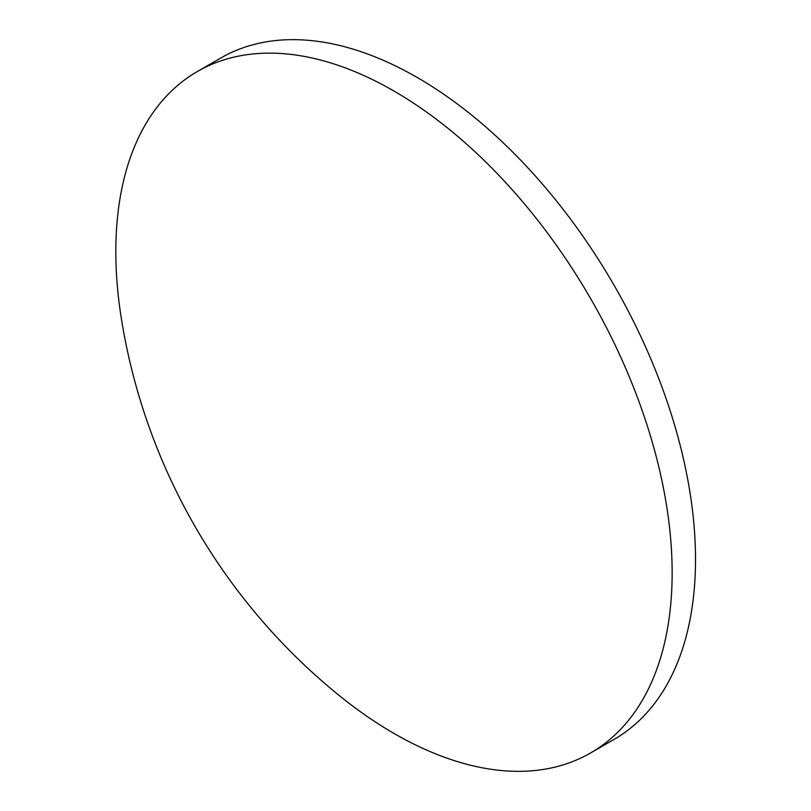 <?xml version="1.0" encoding="UTF-8"?>
<svg xmlns="http://www.w3.org/2000/svg" width="811" height="811" viewBox="0 0 811 811"><rect width="100%" height="100%" fill="white"/><g stroke="black" fill="none" stroke-linecap="round" stroke-linejoin="round"><path stroke-width="1.22" d="M672.147 572.84A393.386 227.121 60 0 1 590.672 752.922A393.386 227.121 60 0 1 393.984 733.438A393.386 227.121 60 0 1 337.325 693.993A609.274 609.274 0 0 1 121.65 320.436A393.386 227.121 60 0 1 115.821 251.653A393.386 227.121 60 0 1 197.296 71.561A393.386 227.121 60 0 1 393.984 91.045A393.386 227.121 60 0 1 672.147 572.84M197.296 71.561L220.663 58.078A393.386 227.121 60 0 1 417.351 77.562A393.386 227.121 60 0 1 674.336 424.214A393.386 227.121 60 0 1 614.039 739.439L590.672 752.922"/></g></svg>
